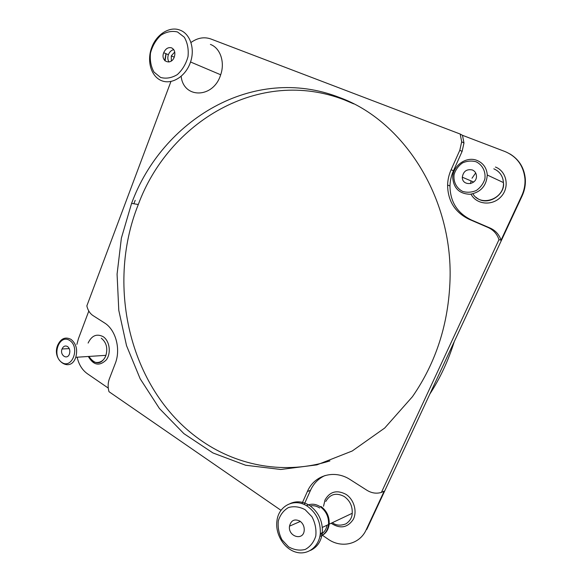 <?xml version="1.0" encoding="UTF-8"?>
<svg xmlns="http://www.w3.org/2000/svg" width="582" height="582" viewBox="0 0 582 582"><rect width="100%" height="100%" fill="white"/><g stroke="black" fill="none" stroke-linecap="round" stroke-linejoin="round"><path stroke-width="0.87" d="M305.164 509.716L311.959 516.751C315.204 522.934 316.477 529.373 315.786 536.044C313.829 542.206 310.308 546.673 305.223 549.452C299.614 550.834 294.055 549.954 288.541 546.818L281.95 539.74C278.858 533.643 277.643 527.35 278.32 520.854C280.182 514.83 283.579 510.385 288.519 507.519C294.019 505.991 299.57 506.726 305.164 509.716M307.747 506.507C294.958 497.399 278.48 505.482 276.923 521.036C275.155 533.912 283.761 548.491 295.496 552.027C307.201 555.766 319.096 547.131 320.289 533.614C320.791 522.185 316.615 513.149 307.747 506.507M290.302 503.495C296.675 500.709 303.186 501.422 309.835 505.642C318.674 512.247 322.843 521.246 322.341 532.625C321.264 541.267 317.314 547.204 310.482 550.419M300.028 521.181C303.033 523.487 304.43 526.572 304.211 530.449C303.375 541.296 287.857 536.64 289.501 526.164C291.087 520.221 294.601 518.562 300.028 521.181M319.867 536.437C324.829 534.502 327.717 530.522 328.532 524.491C328.91 517.02 326.16 511.098 320.296 506.733C315.539 503.757 310.948 503.423 306.51 505.722M299.868 521.072L299.941 521.588M177.495 31.959L184.283 37.19C187.513 42.733 188.757 49.208 188.015 56.621C186.007 63.904 182.442 69.905 177.314 74.62C171.668 77.995 166.088 78.941 160.574 77.442L154.012 72.088C150.942 66.603 149.77 60.259 150.491 53.064C152.389 45.971 155.823 40.049 160.792 35.291C166.321 31.77 171.886 30.664 177.495 31.959M179.998 30.133C169.82 25.964 156.623 34.2 151.822 47.273C146.519 60.775 151.022 76.518 161.534 80.665C171.966 85.037 185.905 76.286 190.54 61.983C195.166 48.662 190.125 33.691 179.998 30.133M171.581 47.855C174.593 49.514 175.524 52.489 174.374 56.781C171.406 65.984 160.152 61.597 163.709 52.722C165.572 48.626 168.198 47.004 171.581 47.855M210.408 44.421C220.236 47.906 225.147 62.165 220.68 74.765C213.499 98.547 183.519 98.984 181.162 76.344M173.749 49.637C171.319 50.19 169.537 51.878 168.394 54.693C167.47 57.487 167.681 59.924 169.035 61.998M329.929 460.908C285.173 474.905 238.584 466.102 202.725 441.585C130.339 392.785 105.087 287.166 138.305 204.508C168.409 122.613 258.823 66.508 344.682 100.009L353.74 103.872M454.287 341.554C448.366 360.556 440.203 378.082 429.792 394.152M133.853 203.765L135.191 200.332M339.444 97.463C402.584 120.336 452.701 196.287 450.039 279.731C448.584 323.599 436.056 362.586 412.442 396.691L384.731 428.017L352.219 450.999L316.921 464.865L280.8 469.478L245.648 465.244L212.947 452.949L183.905 433.641L159.424 408.499L140.153 378.751L126.527 345.643L118.793 310.381L117.077 274.144L121.383 238.096L131.59 203.387C161.876 120.627 252.85 63.722 339.444 97.463M477.218 160.508C466.291 155.772 452.323 165.943 452.738 178.012C453.8 188.488 459.591 193.915 470.125 194.279C480.739 192.315 486.457 185.891 487.279 175.022C486.734 168.067 483.387 163.229 477.218 160.508M521.719 195.799L501.051 240.184C499.16 234.553 495.544 230.523 490.197 228.093L471.267 219.931C457.27 213.07 450.17 201.736 449.966 185.942C450.119 180.711 451.283 175.64 453.458 170.744L462.108 151.4L463.978 143.005L462.479 135.315L505.023 151.553C516.94 156.616 523.589 165.754 524.964 178.958C525.299 184.756 524.215 190.372 521.719 195.799L522.105 195.967L366.791 529.416L366.224 529.715C359.705 544.49 341.234 548.651 327.892 539.027L322.428 535.265M319.896 536.313C325.207 534.545 328.299 530.508 329.179 524.186C329.558 516.721 326.815 510.807 320.951 506.449M304.16 504.507L310.497 490.335C313.683 483.387 318.565 478.44 325.149 475.494M301.956 503.656L307.376 491.528C314.244 475.174 334.424 469.179 350.291 479.67L366.864 490.233C371.614 493.158 376.467 493.885 381.421 492.408L384.178 491.15L366.224 529.715M71.069 339.408C65.329 336.491 60.855 338.455 57.647 345.293C51.391 360.374 70.509 373.404 75.769 357.297C77.792 349.68 76.227 343.722 71.069 339.408M76.889 344.391L78.439 338.659L88.806 311.05M108.267 388.085L87.344 373.709C82.193 369.999 78.796 364.499 77.144 357.21M476.076 161.767C482.456 164.815 485.948 171.625 484.857 178.987C483.307 183.759 480.463 187.586 476.338 190.467C471.769 192.424 467.222 192.744 462.683 191.427C456.419 188.284 453.072 181.562 454.135 174.345C455.633 169.66 458.405 165.863 462.443 162.96C466.939 160.93 471.485 160.537 476.076 161.767M472.373 169.966C474.912 171.108 476.272 173.109 476.462 175.975C476.993 185.229 462.021 186.422 462.312 177.204C463.316 171.29 466.669 168.875 472.373 169.966M327.062 525.19C326.175 529.744 323.883 532.901 320.173 534.662M310.242 505.925C313.48 505.3 316.637 505.991 319.722 507.999M165.084 60.906L166.096 53.726M165.935 53.66L164.757 60.586M171.319 60.994L171.275 55.901L174.738 52.031M69.818 340.543C80.389 347.49 72.001 369.701 61.67 362.339C51.347 355.34 59.422 333.501 69.818 340.543M67.57 346.559C69.68 348.342 70.313 350.793 69.462 353.907C67.33 360.418 59.531 355.187 62.041 348.989C63.365 346.152 65.206 345.344 67.57 346.559M501.051 240.184L498.985 239.653C497.086 233.979 493.441 229.919 488.065 227.482L469.027 219.261C454.949 212.357 447.805 200.943 447.594 185.04C447.754 179.765 448.926 174.665 451.115 169.733L459.816 150.243L461.693 141.782L460.187 134.042L462.479 135.315M170.933 81.495L86.842 305.892C87.86 310.279 89.934 313.523 93.076 315.626L104.462 322.886C115.44 329.492 120.816 348.298 115.607 362.608L109.19 379.297C107.859 383.334 107.794 387.474 109.001 391.701L281.019 510.341M460.187 134.042L210.8 38.958C204.115 36.644 197.494 37.837 190.925 42.537M381.421 492.408L498.985 239.653M509.89 153.903C519.18 159.577 524.331 167.994 525.342 179.154C525.677 184.945 524.593 190.554 522.105 195.967M472.002 178.245L475.676 172.941M471.034 194.184C476.447 204.726 492.525 206.246 501.073 196.68C509.883 187.331 506.769 171.254 495.42 167.034M493.834 168.824C499.72 171.428 502.921 176.011 503.437 182.581C504.776 198.898 480.652 207.454 472.94 193.835M470.547 183.614L471.049 180.907M325.796 501.458C330.11 494.002 336.265 492.357 344.275 496.526C349.928 500.622 352.568 506.209 352.219 513.295C352.066 517.558 349.971 521.072 345.934 523.851C340.492 525.888 335.974 525.502 332.38 522.672M331.136 523.262C340.121 529.074 347.483 527.823 353.216 519.508C357.472 511.505 353.958 499.407 345.984 494.344C336.891 489.644 329.907 491.514 325.025 499.96L323.534 506.253M88.333 356.482C93.447 365.285 99.413 366.449 106.222 359.974C111.409 353.274 109.692 340.739 103.058 336.607C96.641 333.442 91.665 335.596 88.115 343.06M101.297 338.222C106.361 342.34 107.903 348.043 105.931 355.333C102.992 364.383 92.334 364.95 88.646 356.46M459.816 150.243L462.108 151.4M451.115 169.733L453.458 170.744M469.027 219.261L471.267 219.931M488.065 227.482L490.197 228.093M307.376 491.528L310.497 490.335M322.341 532.625L320.289 533.614M300.348 521.414L289.501 526.164M328.532 524.491L322.348 527.416M220.68 74.765L190.54 61.983M168.394 54.693L163.709 52.722M131.59 203.387L138.305 204.508M487.279 175.022L503.437 182.581C505.663 194.475 487.149 207.316 476.032 197.298M352.219 513.295L329.179 524.186M75.769 357.297L105.931 355.333C104.258 360.025 97.696 368.908 88.922 356.439M171.275 55.901L174.236 57.145M62.041 348.989L69.243 348.611M462.312 177.204L473.675 182.028M461.693 141.782L463.978 143.005M447.594 185.04L449.966 185.942M524.964 178.958L525.342 179.154"/></g></svg>
